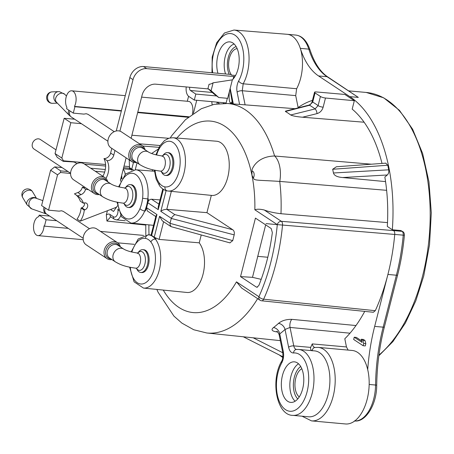 <?xml version="1.0" encoding="UTF-8"?>
<svg xmlns="http://www.w3.org/2000/svg" width="454" height="454" viewBox="0 0 454 454"><rect width="100%" height="100%" fill="white"/><g stroke="black" fill="none" stroke-linecap="round" stroke-linejoin="round"><path stroke-width="0.68" d="M374.669 326.398L387.909 274.449A143.793 78.525 -84.8 0 0 394.742 234.383A3.819 2.083 -84.8 0 0 393.584 230.598L402.074 231.364A3.819 2.083 95.2 0 1 403.237 235.149A143.793 78.525 95.2 0 1 396.404 275.22L383.165 327.164L374.669 326.398A138.703 75.744 95.2 0 0 367.706 369.635A36.905 20.152 95.2 0 1 364.704 406.79A36.905 20.152 95.2 0 1 345.511 423.962L311.535 420.886L302.041 416.199M311.535 420.886A36.905 20.152 95.2 0 0 334.933 385.951A36.905 20.152 95.2 0 0 318.186 347.384L352.162 350.46A36.905 20.152 95.2 0 1 367.706 369.635M364.732 311.387A129.123 70.512 95.2 0 1 344.807 338.763L346.459 346.947L348.122 350.091M373.37 312.273L261.714 300.803A3.819 3.819 0 0 1 259.994 300.185A3.819 3.07 -56.5 0 1 258.916 296.717A3.819 1.714 24.3 0 0 263.643 299.197L375.293 310.689L373.341 312.273M375.293 310.689A143.793 78.525 -84.8 0 0 387.909 274.449L396.404 275.22A2.542 0.602 -165.7 0 0 397.608 275.011L384.368 326.959A2.542 0.602 -165.7 0 1 383.165 327.164A138.703 75.744 -84.8 0 0 375.56 385.037L369.164 384.459M363.138 345.732L365.266 345.925L365.839 343.678L364.999 340.5L363.387 339.433L361.259 339.24L362.099 342.418L354.239 337.22L353.666 339.461L363.138 345.732L363.711 343.485L362.877 340.307L361.259 339.24M361.713 340.948L356.362 337.407L354.239 337.22M385.713 163.156L387.773 165.233L388.703 169.824C389.021 172.06 388.556 173.78 387.307 174.977L384.844 177.032A129.123 70.512 -84.8 0 1 387.307 226.444L392.335 229.769A138.703 75.744 -84.8 0 0 349.83 96.64L318.555 75.943A74.439 40.65 95.2 0 1 300.304 48.357A33.085 18.069 -84.8 0 1 296.644 88.734L295.713 95.624L242.249 90.732L243.202 83.797A32.529 17.763 -84.8 0 0 248.327 49.685A32.529 17.763 -84.8 0 0 233.975 30.038L224.469 32.989L216.677 42.727L212.194 57.108L211.99 72.753M382.007 163.423A129.123 70.512 -84.8 0 0 352.185 109.125L354.33 100.714L344.853 94.443L316.313 91.946A3.819 0.902 14.3 0 0 314.537 92.264A3.819 0.902 14.3 0 0 315.048 92.917L312.71 102.093L309.577 105.283A124.441 67.958 95.2 0 1 315.082 108.92L290.674 114.981A115.787 63.231 -84.8 0 0 285.396 111.491L285.498 111.134L308.822 105.141C310.667 104.392 311.79 103.16 312.193 101.435A3.819 0.902 14.3 0 0 312.71 102.093A128.073 69.939 95.2 0 1 318.095 105.657A3.819 0.902 14.3 0 0 323.146 107.195L325.484 98.019L354.33 100.714M312.466 100.379A129.123 70.512 -84.8 0 0 298.113 107.507L295.713 95.624M282.819 357.531A138.703 75.744 95.2 0 1 279.386 355.011M364.999 340.5L362.877 340.307M365.839 343.678L363.711 343.485M299.26 396.921A14.954 8.166 95.2 0 1 295.055 382.342A14.954 8.166 95.2 0 1 301.808 368.761M287.683 401.291A20.362 11.117 95.2 0 1 281.866 378.233A20.362 11.117 95.2 0 1 294.402 361.844A20.362 11.117 95.2 0 1 297.455 362.95A20.362 11.117 95.2 0 1 303.266 386.002A20.362 11.117 95.2 0 1 290.73 402.397A20.362 11.117 95.2 0 1 287.683 401.291M355.981 325.541L291.809 319.349C286.219 319.293 281.775 320.637 278.489 323.396A115.719 63.197 95.2 0 1 273.473 327.572A6.362 4.784 -126.9 0 1 279.738 333.872L283.33 351.657C284.017 355.686 283.5 359.398 281.781 362.791A29.266 15.981 -84.8 0 0 283.727 408.203A29.266 15.981 -84.8 0 0 307.88 388.096A29.266 15.981 -84.8 0 0 293.573 352.974C291.173 353.013 289.521 351.107 288.619 347.253L285.033 329.462A122.081 66.67 95.2 0 1 279.738 333.872L279.114 334.57C277.803 331.999 277.036 330.921 276.809 331.341M217.954 73.293A20.362 11.117 95.2 0 1 219.31 51.154A20.362 11.117 95.2 0 1 230.978 42.103A20.362 11.117 95.2 0 1 239.184 58.555A20.362 11.117 95.2 0 1 232.334 79.853L213.113 82.804A23.863 13.03 95.2 0 1 209.169 84.285A23.863 13.03 95.2 0 1 209.044 84.296L207.943 88.609L211.104 90.698L213.113 82.804M214.078 94.069L207.943 88.609L214.078 94.069L218.771 97.525L227.664 98.325L232.334 79.853M278.489 323.396A6.362 4.568 -132.5 0 1 285.033 329.462L290.044 327.43L350 333.196M386.626 190.317L279.755 181.418C261.47 180.204 256.039 180.584 254.024 179.165A19.085 10.68 30.3 0 1 253.36 177.979L251.936 175.182A96.129 52.499 -84.8 0 0 176.901 138.05M371.429 164.2L274.625 156C259.739 156.375 253.758 165.001 252.078 169.512A19.085 15.913 79.5 0 0 251.993 171.192L251.936 175.182A96.129 52.499 -84.8 0 1 254.836 209.771C257.146 208.976 260.284 209.05 264.256 210.003C268.632 211.672 274.199 212.909 280.969 213.721L387.506 222.602M273.473 327.572C270.828 329.757 271.918 331.199 276.741 331.897A6.362 3.49 96.1 0 1 277.32 331.647M323.146 107.195C322.13 110.538 320.076 112.677 316.977 113.625L302.529 117.211L364.114 122.222M302.529 117.211C296.695 116.718 292.739 115.974 290.674 114.981M387.307 174.977L342.611 177.537L385.56 181.611M342.611 177.537C337.243 177.094 334.178 175.579 333.435 172.985L332.68 169.263L336.391 166.76L385.934 163.139M157.998 149.235L151.625 153.509M259.994 300.185L241.698 288.08L236.46 281.855A96.129 52.499 -84.8 0 1 163.27 290.078M236.46 281.855L258.916 296.717A138.81 75.801 -84.8 0 0 277.292 224.634A3.819 3.07 -56.5 0 1 281.367 221.319L393.584 230.598L392.335 229.769L400.825 230.541L402.868 231.642A2.542 2.043 123.5 0 0 402.074 231.364L400.825 230.541M233.975 30.038L287.132 34.288A33.085 18.069 95.2 0 1 287.234 34.3L295.73 35.066C302.08 35.798 306.836 40.707 309.986 49.804C314.35 62.919 320.303 71.976 327.839 76.987L358.325 97.406L349.83 96.64M237.17 48.657A14.318 7.82 -84.8 0 0 229.134 59.258A14.318 7.82 -84.8 0 0 231.631 75.12L230.592 74.433L143.538 66.556A12.723 10.226 123.5 0 0 129.867 77.577L116.258 130.973M111.82 148.384L110.628 153.06A6.362 5.113 123.5 0 1 103.983 158.582A19.085 15.34 123.5 0 1 102.865 176.283M121.604 175.596A2.542 1.39 95.2 0 1 121.661 177.957A2.542 2.043 -56.5 0 1 120.582 179.614M152.294 171.084L152.629 169.768M232.732 240.626L170.023 223.334L171.272 218.436L172.282 216.836L174.756 214.583L232.737 229.735C234.111 230.711 234.599 232.425 234.196 234.877L232.732 240.626L229.866 242.856M232.737 229.735L206.928 212.654L211.331 195.385M155.926 154.854L159.904 145.757L164.541 140.53L169.053 138.164L173.025 137.738L216.62 141.228A27.212 14.863 95.2 0 1 229.054 169.671A27.212 14.863 95.2 0 1 211.717 195.424L168.201 191.032A26.758 14.613 95.2 0 1 167.634 190.952A3.819 3.195 -80.1 0 1 167.447 190.93A3.819 3.195 -80.1 0 1 164.916 186.878A22.938 12.525 95.2 0 1 159.473 183.28A22.938 12.525 95.2 0 1 155.058 170.318M201.241 234.962L199.238 242.833A27.212 14.863 95.2 0 1 203.108 273.983A27.212 14.863 95.2 0 1 186.98 292.472L143.47 288.08L134.095 281.826L129.64 267.219M272.343 232.59A131.422 71.772 95.2 0 1 258.871 285.447L256.936 287.257L256.3 287.047L240.529 276.617L255.443 218.107L271.214 228.538L272.343 232.59M81.765 123.919L74.666 119.209L64.167 118.29L70.841 122.705L81.448 123.698M121.434 110.668L74.473 106.418A9.545 5.21 -84.8 0 0 75.886 96.498A9.545 5.21 -84.8 0 0 71.715 90.806A9.545 5.21 -84.8 0 0 66.239 96.719A9.545 5.21 -84.8 0 0 66.937 107.433L66.613 108.705L73.287 113.12L83.888 114.113L86.243 113.721L88.036 114.34L114.221 131.666M73.287 113.12L74.916 106.713L121.337 111.048M137.67 112.575L188.189 117.291M193.415 113.335L196.741 100.289M212.137 104.789L211.802 101.651M118.602 210.531L117.847 209.152A5.624 3.07 95.2 0 1 116.95 215.281A5.624 3.07 95.2 0 1 113.557 216.819A2.542 2.043 -56.5 0 0 114.272 219.134L110.691 216.796L106.94 221.041L106.315 214.992L107.405 210.724M143.64 235.427L100.453 231.392M68.231 228.379L44.469 226.16L46.104 219.753L56.71 220.74L49.651 216.07L39.152 215.151L46.104 219.753M57.028 220.967L56.71 220.74M68.639 171.947L62.016 167.549L54.69 166.907L50.604 170.222L41.592 205.566L48.55 210.168L59.156 211.155L61.506 210.764L63.305 211.388L89.483 228.708M48.55 210.168L57.556 174.824L60.478 172.486L70.58 173.485M121.445 178.536L120.872 178.479M132.154 169.348L131.961 170.114M76.908 163.684L74.797 162.282L73.417 161.936L63.163 161.312L57.232 157.385L55.042 153.56L61.835 158.049L63.452 160.812L105.578 164.507M124.021 166.119L129.481 166.601M61.835 158.049L70.841 122.705M234.888 76.624L146.693 68.65A12.723 10.226 123.5 0 0 133.022 79.666L119.907 131.132M114.975 150.473L113.784 155.149A6.362 5.113 -56.5 0 1 107.138 160.671L103.983 158.582M105.958 178.484A19.085 15.34 123.5 0 0 107.138 160.671M120.679 181.265A2.542 2.043 -56.5 0 1 120.571 179.665L126.127 157.856M131.121 138.271L142.102 95.198A12.723 10.226 -56.5 0 1 155.767 84.177L189.744 87.253A2.542 1.39 -84.8 0 0 190.396 90.482L195.827 94.074L216.984 95.993M234.741 76.862L233.685 76.771L233.106 79.041M261.192 279.352L252.492 277.337L265.669 224.872M129.203 159.887L129.521 167.639L131.768 169.121L133.487 162.373M133.385 169.824L131.768 169.121M117.484 205.787L113.523 211.445L110.583 209.504M113.557 216.819L110.135 214.555C109.13 213.76 107.859 213.908 106.315 214.992M299.186 107.615L298.113 107.507M316.977 113.625A3.819 1.68 -103.9 0 0 315.082 108.92L318.095 105.657L320.433 96.481A3.819 0.902 14.3 0 0 325.484 98.019M320.433 96.481L315.048 92.917M285.396 111.491L309.577 105.283A3.819 1.731 -104.4 0 0 308.822 105.141M296.888 349.461C295.372 349.484 294.334 348.286 293.766 345.886L310.667 347.395L312.25 343.905C312.834 346.379 313.913 347.571 315.485 347.469M346.459 346.947L312.25 343.905M298.732 349.455L314.656 350.897A33.085 18.069 95.2 0 1 329.672 385.474A33.085 18.069 95.2 0 1 308.697 416.8L292.773 415.359A33.085 18.069 -84.8 0 0 313.748 384.033A33.085 18.069 -84.8 0 0 298.732 349.455L296.394 349.461M312.239 350.84C310.831 350.165 310.309 349.012 310.667 347.395M291.809 319.349A6.362 3.405 -84.5 0 0 290.044 327.43L293.766 345.886A3.819 1.532 -11.4 0 0 288.619 347.253M264.256 210.003L281.367 221.319A3.819 2.054 94.7 0 1 282.524 225.127A142.624 77.889 -84.8 0 1 263.643 299.197A3.819 2.071 95.9 0 1 261.731 300.803M254.836 209.771L277.292 224.628L404.389 235.251C403.146 248.871 400.888 262.123 397.608 275.011M90.681 168.218L105.3 169.495M83.218 239.712L37.926 235.615A9.545 5.21 -84.8 0 1 33.545 226.444A9.545 5.21 -84.8 0 1 38.766 216.66L39.152 215.151M37.926 235.615A9.545 5.21 -84.8 0 0 44.027 225.871L44.469 226.16M74.473 106.418L74.916 106.713M188.597 96.276L187.275 101.259M141.608 97.128L188.495 101.373A9.545 5.21 95.2 0 1 192.354 114.079M211.104 90.698L218.771 97.525M231.631 75.12L235.558 75.478M233.685 76.771A14.318 7.82 -84.8 0 0 234.593 77.089M186.242 86.935A8.91 4.863 -84.8 0 0 188.87 96.475L194.301 100.067L226.149 102.95L227.335 98.297M217.046 103.841L217.04 102.122M229.315 92.122C228.81 98.966 229.304 102.638 230.797 103.149A3.819 2.088 96.2 0 1 232.164 101.991M195.827 94.074L194.301 100.067M209.623 84.223L209.044 84.296M229.979 89.313L232.544 103.881M123.21 169.308A8.91 4.863 95.2 0 1 125.208 174.393M129.878 167.872L129.01 168.167L131.024 169.501A8.91 4.863 95.2 0 1 131.785 170.165M104.653 172.094L95.249 171.243M54.69 166.907L60.717 170.897L60.478 172.486M60.717 170.897L68.083 171.561M61.988 167.543L33.976 149.008A5.726 4.602 -56.5 0 1 32.739 142.715A5.726 4.602 -56.5 0 1 38.511 138.845A5.726 4.602 123.5 0 1 40.298 139.457L56.058 149.888M55.042 153.56L64.167 118.29M76.51 163.417L77.328 163.491M84.523 164.144L105.629 166.051M63.452 160.812L63.163 161.312M129.01 168.167L123.624 167.679M188.83 116.763L137.778 112.144M110.912 147.788A9.545 7.667 -56.5 0 1 108.847 137.295A9.545 7.667 -56.5 0 1 118.471 130.843A9.545 7.667 123.5 0 1 121.445 131.87L142.284 145.66A9.545 7.667 123.5 0 0 139.31 144.633A9.545 7.667 -56.5 0 0 129.691 151.086A9.545 7.667 -56.5 0 0 131.756 161.579L110.912 147.788M131.756 161.579A9.545 7.667 -56.5 0 0 134.73 162.6A9.545 7.667 123.5 0 0 136.643 162.526M145.07 149.792A9.545 7.667 123.5 0 0 142.284 145.66M162.617 155.858L163.275 155.001A11.452 6.254 -84.8 0 1 167.583 152.612A11.452 6.254 -84.8 0 1 169.302 153.236A11.452 6.254 95.2 0 1 172.571 166.204A11.452 6.254 95.2 0 1 165.523 175.426A11.452 6.254 95.2 0 1 163.803 174.801A11.452 6.254 -84.8 0 1 161.709 172.299L161.215 171.345M167.583 152.612L168.57 152.703A11.452 6.254 95.2 0 1 170.29 153.327A11.452 6.254 95.2 0 1 173.559 166.295A11.452 6.254 95.2 0 1 166.51 175.516L165.523 175.426M128.21 207.438A11.452 6.254 95.2 0 0 135.258 198.222A11.452 6.254 95.2 0 0 131.989 185.255A11.452 6.254 -84.8 0 0 130.27 184.63L131.257 184.716A11.452 6.254 95.2 0 1 132.971 185.34A11.452 6.254 95.2 0 1 136.245 198.307A11.452 6.254 95.2 0 1 129.191 207.529L128.21 207.438A11.452 6.254 95.2 0 1 126.49 206.82A11.452 6.254 -84.8 0 1 124.396 204.317L123.902 203.358M140.785 272.468A11.452 6.254 95.2 0 0 147.834 263.246A11.452 6.254 95.2 0 0 144.565 250.279A11.452 6.254 -84.8 0 0 142.851 249.66L143.833 249.745A11.452 6.254 95.2 0 1 145.552 250.37A11.452 6.254 95.2 0 1 148.821 263.337A11.452 6.254 95.2 0 1 141.773 272.559L140.785 272.468A11.452 6.254 95.2 0 1 139.072 271.844A11.452 6.254 -84.8 0 1 136.972 269.347L136.484 268.388M160.012 199.93L151.551 199.232C149.621 199.317 148.367 200.492 147.783 202.745A26.763 14.613 95.2 0 1 146.529 207.671A26.763 14.613 95.2 0 1 145.303 211.019L144.741 210.962A3.819 1.612 -157.2 0 1 139.963 208.602A22.938 12.525 95.2 0 1 126.904 218.737A22.938 12.525 95.2 0 1 117.739 202.336M155.779 216.547L147.334 210.957L146.529 207.671L156.959 214.572L155.932 215.939L151.029 235.178L151.608 235.552A26.763 14.613 95.2 0 1 154.212 237.272A26.763 14.613 95.2 0 1 155.932 239.127L155.37 239.076A26.758 14.613 95.2 0 1 159.365 269.727A26.758 14.613 95.2 0 1 143.47 288.08M118.613 186.872L125.627 173.961L135.712 169.756A26.758 14.613 95.2 0 1 147.811 198.92L148.373 198.966A26.763 14.613 95.2 0 1 147.788 202.745L158.219 209.646L158.219 206.967L162.804 188.966M170.051 223.232L159.558 216.291L162.373 220.911L170.869 226.535M230.03 242.901L171.169 226.671L170.182 225.002L170.023 223.334M166.102 190.606L160.812 211.36C162.197 210.14 164.189 209.453 166.783 209.305L174.756 214.583M206.928 212.654L166.783 209.305L171.351 191.35M199.238 242.833L159.099 239.4L154.207 237.272L159.558 216.291M163.616 221.734L159.099 239.4M130.27 184.63A11.452 6.254 -84.8 0 0 125.962 187.02L125.304 187.871M107.757 181.804A9.545 7.667 123.5 0 0 104.97 177.673A9.545 7.667 123.5 0 0 101.997 176.646A9.545 7.667 -56.5 0 0 92.372 183.104A9.545 7.667 -56.5 0 0 94.438 193.591A9.545 7.667 -56.5 0 0 97.417 194.618A9.545 7.667 123.5 0 0 99.33 194.539M94.438 193.591L73.599 179.801A9.545 7.667 -56.5 0 1 71.533 169.314A9.545 7.667 -56.5 0 1 81.153 162.855A9.545 7.667 123.5 0 1 84.132 163.883L104.97 177.673M142.851 249.66A11.452 6.254 -84.8 0 0 138.538 252.049L137.88 252.901M120.333 246.834A9.545 7.667 123.5 0 0 117.552 242.703A9.545 7.667 123.5 0 0 114.573 241.676A9.545 7.667 -56.5 0 0 104.953 248.134A9.545 7.667 -56.5 0 0 107.019 258.621A9.545 7.667 -56.5 0 0 109.993 259.648A9.545 7.667 123.5 0 0 111.911 259.569M107.019 258.621L86.175 244.831A9.545 7.667 -56.5 0 1 84.109 234.343A9.545 7.667 -56.5 0 1 93.734 227.885A9.545 7.667 123.5 0 1 96.708 228.912L117.552 242.703M252.492 277.337L240.529 276.617M80.222 221.166L77.067 219.078A19.085 15.34 123.5 0 0 81.09 208.006L84.245 210.094A19.085 15.34 123.5 0 1 80.222 221.166L116.468 207.24M85.556 189.199L82.395 187.11L85.556 189.199A19.085 15.34 123.5 0 0 88.411 189.602M85.488 189.471A6.362 5.113 -56.5 0 1 81.039 194.618L77.6 195.941A19.085 15.34 123.5 0 1 78.258 196.349A19.085 15.34 123.5 0 1 83.44 203.25L83.899 203.074A3.819 3.07 123.5 0 1 86.521 203.267A3.819 3.07 123.5 0 1 87.611 206.689A3.819 3.07 123.5 0 1 84.932 209.833L84.245 210.094M82.395 187.11A19.085 15.34 123.5 0 0 85.25 187.513M77.6 195.941L74.445 193.852L77.878 192.53A6.362 5.113 123.5 0 0 82.327 187.377M83.44 203.25L80.279 201.162A19.085 15.34 123.5 0 0 75.733 194.709M84.932 209.833L81.771 207.745A3.819 3.07 123.5 0 0 84.495 202.904M81.771 207.745L81.09 208.006M50.604 170.222L57.556 174.824M297.762 398.918A17.814 9.727 95.2 0 1 293.494 382.206A17.814 9.727 95.2 0 1 300.696 366.526M295.117 401.228A20.362 11.117 95.2 0 1 289.987 381.888A20.362 11.117 95.2 0 1 298.511 363.779M230.172 88.326L233.322 103.938M239.587 104.42L237.102 92.1C236.415 88.099 236.92 84.399 238.628 81.005A28.71 15.68 -84.8 0 0 241.222 43.817A28.71 15.68 -84.8 0 0 221.478 37.58A28.71 15.68 -84.8 0 0 212.716 72.816M217.199 102.139L218.794 103.285A12.372 6.753 -84.8 0 0 219.254 103.574M223.476 103.353A12.372 6.753 -84.8 0 0 224.253 102.774M280.969 213.721A115.214 62.919 -84.8 0 0 279.732 181.418M276.741 331.897L277.74 331.999M257.645 298.63A115.214 62.919 95.2 0 1 206.791 332.986L280.334 340.631M274.596 156A115.214 62.919 -84.8 0 0 227.556 103.495L295.009 108.688M274.647 156A22.904 12.326 94.8 0 1 279.777 181.424M148.912 224.866A96.129 52.499 -84.8 0 0 149.031 234.843M378.942 355.056A138.703 75.744 95.2 0 0 422.543 276.14A138.703 75.744 -84.8 0 0 366.196 92.451L348.842 90.879M327.839 76.987A2.542 2.043 123.5 0 0 327.05 76.709L358.325 97.406M309.986 49.804A2.542 1.305 162.2 0 0 308.799 49.128A74.439 40.65 -84.8 0 0 327.05 76.709L318.555 75.943M295.73 35.066A33.085 18.069 95.2 0 1 308.799 49.128L300.304 48.357A33.085 18.069 95.2 0 0 287.234 34.3M225.559 73.979A19.057 10.408 95.2 0 1 234.151 44.027M131.898 135.23L168.633 138.294M106.94 221.041L145.774 225.059M189.744 87.253L208.301 88.927M117.847 209.152L118.278 209.442M253.19 337.81L282.78 352.758M245.098 104.846L242.249 90.732A3.819 1.532 -11.4 0 0 237.102 92.1M238.628 81.005A3.819 1.986 28.5 0 0 243.202 83.797L296.644 88.734M120.724 215.508A8.166 4.461 95.2 0 1 116.247 219.844L125.168 220.746M110.827 216.847A2.542 2.043 -56.5 0 1 110.135 214.555M283.33 351.657A3.819 1.532 168.6 0 0 282.774 352.701C283.052 356.895 282.672 359.744 281.616 361.248C270.181 380.628 276.73 415.387 292.773 415.359M281.781 362.791A3.819 1.998 -151.2 0 1 281.616 361.248M293.573 352.974A3.819 3.184 -95.4 0 1 296.354 349.466M384.368 326.959C379.567 345.886 377.013 365.334 376.707 385.298A2.542 0.295 -179.2 0 0 375.56 385.037A33.085 18.069 95.2 0 1 354.756 420.954M312.25 350.681A3.819 3.167 -98.7 0 1 314.804 347.497M45.218 207.966A5.726 4.602 123.5 0 0 44.935 208.829A5.726 4.602 123.5 0 0 46.552 214.038L49.622 216.064M190.396 90.482L212.245 92.457M146.693 68.65L143.538 66.556M236.148 46.62A16.543 9.035 -84.8 0 0 228.243 57.596A16.543 9.035 -84.8 0 0 229.202 74.308M218.794 103.285A3.819 3.042 125.8 0 0 218.714 103.631M230.45 103.716A16.185 8.842 -84.8 0 0 230.797 103.149L232.431 103.325M139.486 143.804L160.058 145.518M142.794 146.035L158.968 147.334M121.661 177.957L122.24 178.343M74.638 119.209L71.289 116.99A5.726 4.602 -56.5 0 1 69.672 111.786A5.726 4.602 -56.5 0 1 69.956 110.918M135.701 161.896A8.382 6.736 123.5 0 1 135.587 161.891A8.382 6.736 -56.5 0 1 130.604 153.367A8.382 6.736 -56.5 0 1 139.611 146.109A8.382 6.736 123.5 0 1 144.128 149.162M140.025 164.762L134.276 160.96A7.633 6.135 -56.5 0 1 132.12 154.014A7.633 6.135 -56.5 0 1 140.326 147.402A7.633 6.135 -56.5 0 1 142.704 148.225L148.452 152.028A7.633 6.135 123.5 0 0 137.868 157.816A7.633 6.135 123.5 0 0 140.025 164.762C144.798 167.503 149.201 169.614 160.483 171.135A7.633 4.171 95.2 0 0 164.961 166.039A7.633 4.171 95.2 0 0 163.003 156.341A7.633 4.171 95.2 0 0 161.857 155.926C155.836 155.041 151.364 153.736 148.452 152.028M161.272 171.374A9.5 5.187 -84.8 0 0 162.646 172.815A9.5 5.187 95.2 0 0 169.637 166.993A9.5 5.187 95.2 0 0 167.203 154.928A9.5 5.187 -84.8 0 0 162.68 155.836M119.271 187.037A22.938 12.525 95.2 0 1 134.753 173.973A22.938 12.525 95.2 0 1 142.596 198.279A22.938 12.525 95.2 0 1 139.963 208.602M131.853 252.061A22.938 12.525 95.2 0 1 145.428 238.384A22.938 12.525 95.2 0 1 150.87 241.982A22.938 12.525 95.2 0 1 149.082 279.573A22.938 12.525 95.2 0 1 130.321 267.361M156.59 155.018A22.938 12.525 95.2 0 1 172.679 142.284A22.938 12.525 95.2 0 1 179.568 168.633A22.938 12.525 95.2 0 1 164.916 186.878M153.537 225.337L130.888 223.05A26.758 14.613 95.2 0 0 144.741 210.962A26.758 14.613 95.2 0 0 147.811 198.92L142.596 198.279M151.551 199.232L158.945 204.118M158.219 209.646L163.383 189.352M131.189 251.896L138.203 238.991L148.288 234.786A26.758 14.613 95.2 0 1 149.02 234.877L149.576 234.922A26.763 14.613 95.2 0 1 151.613 235.552L156.959 214.572M160.812 211.36L171.311 218.306M173.025 137.738A26.758 14.613 95.2 0 1 185.249 165.71A26.758 14.613 95.2 0 1 168.201 191.032L167.447 190.93C164.484 190.402 161.885 188.733 159.649 185.913A3.819 2.764 -38 0 1 159.473 183.28M171.272 218.436L234.196 234.877M145.428 238.384A3.819 3.195 99.9 0 1 149.02 234.877A26.758 14.613 95.2 0 1 155.37 239.076A3.819 2.764 142 0 0 150.87 241.982M123.959 203.392A9.5 5.187 -84.8 0 0 125.327 204.833A9.5 5.187 95.2 0 0 132.324 199.005A9.5 5.187 95.2 0 0 129.889 186.946A9.5 5.187 -84.8 0 0 125.366 187.854M124.89 188.41L125.48 187.797L124.544 187.945A7.633 4.171 95.2 0 1 125.69 188.359A7.633 4.171 95.2 0 1 127.642 198.058A7.633 4.171 95.2 0 1 123.165 203.154L124.05 203.449M124.544 187.945C118.517 187.054 114.05 185.754 111.134 184.04A7.633 6.135 123.5 0 0 100.555 189.834A7.633 6.135 123.5 0 0 102.712 196.775C107.484 199.522 111.888 201.633 123.165 203.154M102.712 196.775L96.963 192.973A7.633 6.135 -56.5 0 1 94.807 186.032A7.633 6.135 -56.5 0 1 103.007 179.415A7.633 6.135 -56.5 0 1 105.39 180.238L111.134 184.04M98.387 193.915A8.382 6.736 123.5 0 1 98.274 193.903A8.382 6.736 -56.5 0 1 93.291 185.385A8.382 6.736 -56.5 0 1 102.292 178.127A8.382 6.736 123.5 0 1 106.809 181.18M136.535 268.422A9.5 5.187 -84.8 0 0 137.908 269.858A9.5 5.187 95.2 0 0 144.9 264.035A9.5 5.187 95.2 0 0 142.465 251.976A9.5 5.187 -84.8 0 0 137.942 252.878M137.466 253.44L138.061 252.827L137.119 252.974A7.633 4.171 95.2 0 1 138.266 253.389A7.633 4.171 95.2 0 1 140.224 263.082A7.633 4.171 95.2 0 1 135.746 268.183L136.631 268.479M137.119 252.974C131.098 252.083 126.626 250.784 123.715 249.07A7.633 6.135 123.5 0 0 113.131 254.859A7.633 6.135 123.5 0 0 115.288 261.805C120.06 264.546 124.464 266.663 135.746 268.183M115.288 261.805L109.539 258.003A7.633 6.135 -56.5 0 1 107.382 251.056A7.633 6.135 -56.5 0 1 115.588 244.445A7.633 6.135 -56.5 0 1 117.966 245.268L123.715 249.07M110.963 258.945A8.382 6.736 123.5 0 1 110.85 258.933A8.382 6.736 -56.5 0 1 105.867 250.409A8.382 6.736 -56.5 0 1 114.873 243.151A8.382 6.736 123.5 0 1 119.391 246.21M36.405 198.37A5.726 3.842 -31 0 0 34.243 197.496A5.726 3.842 -31 0 0 28.341 199.896A5.726 3.842 -31 0 0 27.058 204.839L31.871 208.919L46.58 214.055A5.726 4.75 -70.7 0 1 44.027 207.177M31.871 208.919A5.726 4.75 -70.7 0 1 29.101 202.507A5.726 4.75 -70.7 0 1 34.691 197.899A5.726 4.75 -70.7 0 1 35.645 198.103L42.858 200.623M22.7 197.581A5.726 3.842 -31 0 1 23.983 192.638A5.726 3.842 -31 0 1 29.885 190.237A5.726 3.842 -31 0 1 32.518 191.69A5.726 5.726 0 0 0 22.757 191.594A5.726 5.726 0 0 0 22.7 197.581L27.058 204.839M71.289 116.99L69.263 115.31A5.726 4.347 -44.3 0 1 68.866 110.197M69.263 115.31L56.495 102.241A5.726 4.347 -44.3 0 1 56.517 96.396A5.726 4.347 -44.3 0 1 62.374 93.189A5.726 4.347 -44.3 0 1 64.689 94.239L66.454 96.044M56.943 102.7A5.726 4.784 -92.1 0 1 53.884 96.401A5.726 4.784 -92.1 0 1 58.401 91.64L52.136 91.867A5.726 5.726 0 0 0 46.62 97.44A5.726 5.726 0 0 0 52.556 103.313A5.726 4.784 -92.1 0 1 52.045 103.302A5.726 4.784 -92.1 0 1 47.556 97.462A5.726 4.784 -92.1 0 1 52.136 91.867M131.024 169.501L123.335 168.809M256.3 287.047L257.549 287.115M77.878 192.53L81.039 194.618M113.784 155.149L110.628 153.06M133.022 79.666L129.867 77.577M135.258 169.728L137.029 162.776M388.703 169.824L333.435 172.985M332.68 169.263L387.773 165.233M251.993 171.192A4.024 2.168 94.8 0 1 254.03 173.434A4.024 2.168 94.8 0 1 253.36 177.979M206.791 332.986L193.779 329.757L181.929 323.14L173.927 316.115L158.106 292.262L156.851 289.431M145.808 234.877L145.785 224.554M227.556 103.495L214.152 104.335L201.298 108.733L185.425 119.714L171.947 135.388L170.29 137.874M243.293 336.777L282.921 356.793M314.537 92.264L312.193 101.435M114.272 219.134L116.247 219.844M279.114 334.57L282.774 352.701M318.186 347.384L314.843 347.486M402.868 231.642C403.935 232.386 404.44 233.589 404.389 235.251M376.707 385.298C376.78 404.94 365.311 422.736 354.347 420.926M83.167 238.259L56.966 220.922M134.259 244.331L117.745 242.839M70.586 173.235L68.475 171.839M125.259 95.652L71.715 90.806M107.904 141.217L81.697 123.88M160.483 171.135L161.369 171.436M162.203 156.392L162.793 155.784L161.857 155.926M135.712 169.756L154.468 171.254M159.649 185.913L156.091 179.046L154.377 170.176M148.288 234.786L151.069 235.007M130.888 223.05L121.513 216.796L117.058 202.189M36.564 198.426L32.518 191.69M58.401 91.64L59.417 91.668L64.689 94.239M57.369 103.137L52.556 103.313M366.196 92.451L383.692 97.82L399.435 110.328L412.624 129.22L422.629 153.486L428.962 181.855L431.3 212.835L429.529 244.757L423.747 275.93L415.779 300.894L405.365 323.078L392.903 341.607L378.852 355.76M266.004 223.612L277.292 224.634M257.651 256.34L267.798 257.253"/></g></svg>
